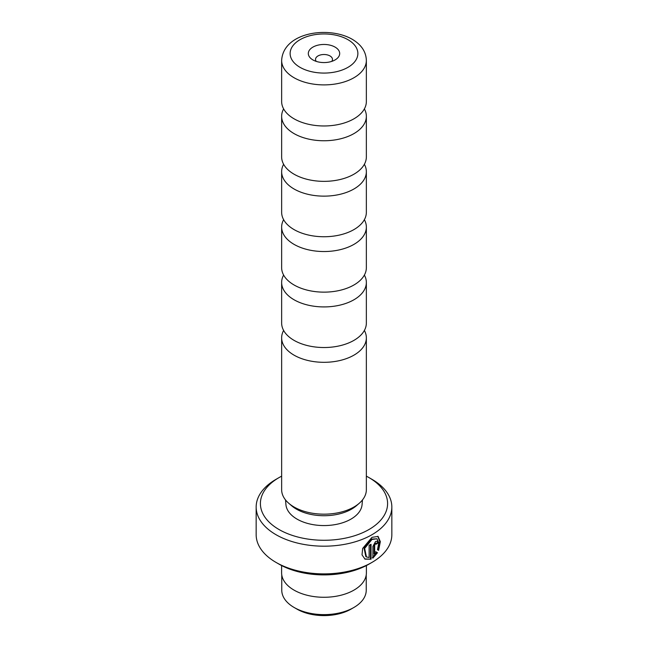 <?xml version="1.0" encoding="UTF-8"?>
<svg xmlns="http://www.w3.org/2000/svg" width="648" height="648" viewBox="0 0 648 648"><rect width="100%" height="100%" fill="white"/><g stroke="black" fill="none" stroke-linecap="round" stroke-linejoin="round"><path stroke-width="0.97" d="M364.379 275.076A42.355 24.454 180 0 1 366.355 282.471A42.355 24.454 180 0 1 340.208 305.062A42.355 24.454 180 0 1 294.046 299.757A42.355 24.454 180 0 1 281.645 282.471A42.355 24.454 180 0 1 283.622 275.076M364.379 219.688A42.355 24.454 180 0 1 366.355 227.075A42.355 24.454 180 0 1 340.208 249.674A42.355 24.454 180 0 1 294.046 244.369A42.355 24.454 180 0 1 281.645 227.075A42.355 24.454 180 0 1 283.622 219.688M364.379 164.292A42.355 24.454 180 0 1 366.355 171.688A42.355 24.454 180 0 1 340.208 194.279A42.355 24.454 180 0 1 294.046 188.981A42.355 24.454 180 0 1 281.645 171.688A42.355 24.454 180 0 1 283.622 164.292M364.379 108.904A42.355 24.454 180 0 1 366.355 116.3A42.355 24.454 180 0 1 340.208 138.891A42.355 24.454 180 0 1 294.046 133.593A42.355 24.454 180 0 1 281.645 116.3A42.355 24.454 180 0 1 283.622 108.904M364.379 330.464A42.355 24.454 180 0 1 366.355 337.859A42.355 24.454 180 0 1 340.208 360.45A42.355 24.454 180 0 1 294.046 355.153A42.355 24.454 180 0 1 281.645 337.859A42.355 24.454 180 0 1 283.622 330.464M366.233 574.987L366.233 590.247A42.233 24.381 180 0 1 353.865 607.484L350.981 609.144A38.159 22.032 180 0 1 297.019 609.144L294.135 607.484A42.233 24.381 180 0 1 281.767 590.247L281.767 574.987M353.865 607.484A42.233 24.381 180 0 1 294.135 607.484L297.019 609.144M366.46 556.948L365.853 556.6L364.038 548.078L371.385 539.128L376.942 538.788L371.984 539.468L364.646 548.427L366.46 556.948L369.125 557.523L369.125 545.308A67.838 39.164 0 0 0 371.053 544.28L371.053 559.208L364.986 559.127L362.03 554.874L362.661 548.435L371.984 537.33L378.084 536.423L380.336 541.623L378.618 550.346L377.484 549.69L378.805 542.894L376.942 538.788M364.686 558.932L371.053 559.208M374.682 554.315L376.31 552.047L377.484 552.72L372.9 558.139L372.9 546.418L375.548 541.525L377.322 541.218L378.027 542.959A67.838 39.164 180 0 1 376.391 544.158L375.548 543.672L374.682 545.308L374.682 554.315L374.082 553.967L374.082 544.96L374.949 543.324L375.791 543.81M376.391 544.158L375.548 543.672M335.089 47.11A15.69 9.056 0 0 0 312.911 47.11A15.69 9.056 0 0 0 312.903 59.916A15.69 9.056 0 0 0 312.911 59.916A15.69 9.056 0 0 0 335.097 59.916A15.69 9.056 0 0 0 335.089 47.11M331.744 61.39A8.481 4.892 0 0 0 332.481 59.397A8.481 4.892 0 0 0 329.994 55.939A8.481 4.892 0 0 0 320.752 54.878A8.481 4.892 0 0 0 315.519 59.397A8.481 4.892 0 0 0 316.256 61.39M366.355 282.471L366.355 323.077A42.355 24.454 180 0 1 340.208 345.668A42.355 24.454 180 0 1 294.046 340.362A42.355 24.454 180 0 1 281.645 323.077L281.645 282.471M366.355 227.075L366.355 267.681A42.355 24.454 180 0 1 340.208 290.28A42.355 24.454 180 0 1 294.046 284.974A42.355 24.454 180 0 1 281.645 267.681L281.645 227.075M366.355 171.688L366.355 212.293A42.355 24.454 180 0 1 340.208 234.884A42.355 24.454 180 0 1 294.046 229.586A42.355 24.454 180 0 1 281.645 212.293L281.645 171.688M366.355 116.3L366.355 156.905A42.355 24.454 180 0 1 340.208 179.496A42.355 24.454 180 0 1 294.046 174.191A42.355 24.454 180 0 1 281.645 156.905L281.645 116.3M294.046 118.803A42.355 24.454 180 0 1 281.645 101.509L281.645 60.442A42.355 24.454 180 0 0 294.046 77.728A42.355 24.454 180 0 0 340.208 83.033A42.355 24.454 180 0 0 366.355 60.442L366.355 101.509A42.355 24.454 180 0 1 340.208 124.108A42.355 24.454 180 0 1 294.046 118.803M279.029 529.521A63.601 36.717 0 0 0 368.971 529.521A63.601 36.717 0 0 0 368.971 477.6A63.601 36.717 0 0 0 368.971 477.592L371.968 479.326A67.838 39.164 180 0 1 391.838 507.02A67.838 39.164 180 0 1 349.961 543.21A67.838 39.164 180 0 1 276.032 534.713A67.838 39.164 180 0 1 256.163 507.02A67.838 39.164 180 0 1 276.032 479.326L279.029 477.6A63.601 36.717 0 0 0 279.029 529.521M371.968 562.407L368.971 564.141A63.601 36.717 180 0 1 279.029 564.141L276.032 562.415A67.838 39.164 0 0 0 371.968 562.407A67.838 39.164 0 0 0 391.838 534.713L391.838 507.02M362.475 499.94L362.07 504.646A38.119 22.008 180 0 1 337.713 524.094A38.119 22.008 180 0 1 297.051 519.121A38.119 22.008 180 0 1 285.93 504.646L285.525 499.94M366.355 337.859L366.355 489.71A42.355 24.454 180 0 1 359.235 503.285L356.449 505.699A39.002 22.518 180 0 1 296.42 509.125A39.002 22.518 180 0 1 291.551 505.699L288.765 503.285A42.355 24.454 180 0 1 281.645 489.71L281.645 337.859M359.235 503.285A42.355 24.454 180 0 1 294.046 507.003A42.355 24.454 180 0 1 288.765 503.285M366.395 565.55L366.395 572.8A42.395 24.478 180 0 1 340.224 595.415A42.395 24.478 180 0 1 294.022 590.109A42.395 24.478 180 0 1 281.605 572.8L281.605 565.55M279.029 564.141L276.032 562.407A67.838 39.164 0 0 0 276.032 562.415A67.838 39.164 0 0 1 256.163 534.713L256.163 507.02M368.971 477.592A63.601 36.717 0 0 0 366.355 476.167M281.645 476.167A63.601 36.717 0 0 0 279.029 477.6M372.3 557.79L376.885 552.371L375.71 551.699M376.885 552.371L377.484 552.72M376.132 543.567A66.987 38.678 0 0 0 377.428 542.611L378.027 542.959M378.011 549.998L379.736 541.59L377.8 536.285M370.454 558.86L370.454 544.612M300.048 67.343A33.874 19.561 0 0 0 347.952 67.343A33.874 19.561 0 0 0 347.952 39.682A33.874 19.561 0 0 0 300.048 39.682A33.874 19.561 0 0 0 300.048 67.343M374.082 544.96L374.682 545.308M375.548 543.226L376.148 543.575M366.355 60.442C366.079 51.759 361.365 44.704 352.196 39.261C328.544 25.661 283.2 32.27 281.645 60.442M368.971 477.6L371.968 479.326"/></g></svg>

